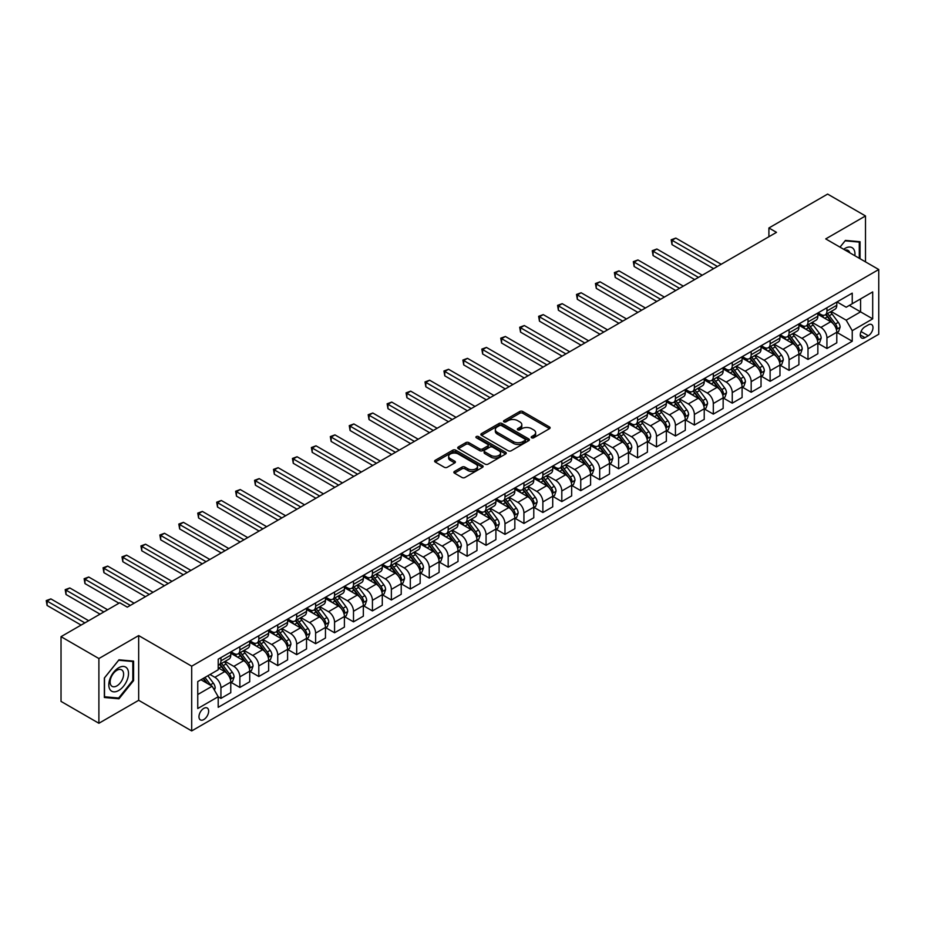 <?xml version="1.0" encoding="UTF-8"?>
<svg xmlns="http://www.w3.org/2000/svg" width="925" height="925" viewBox="0 0 925 925"><rect width="100%" height="100%" fill="white"/><g stroke="black" fill="none" stroke-linecap="round" stroke-linejoin="round"><path stroke-width="1.39" d="M531.632 437.791A1.468 0.856 0 0 0 533.713 437.791L549.508 428.668A2.104 1.214 0 0 0 550.121 427.812A2.104 1.214 0 0 0 549.508 426.957L522.741 411.498A2.104 1.214 0 0 0 519.769 411.498L503.963 420.621A1.468 0.856 0 0 0 503.535 421.222A1.468 0.856 0 0 0 503.963 421.823A1.468 0.856 0 0 0 506.044 421.823L508.091 420.644A6.729 3.885 0 0 1 517.607 420.644L519.838 421.927A6.729 3.885 0 0 1 521.816 424.679A6.729 3.885 0 0 1 519.838 427.431L517.792 428.61A1.468 0.856 0 0 0 517.364 429.212A1.468 0.856 0 0 0 517.792 429.813A1.468 0.856 0 0 0 519.885 429.813L521.92 428.633A6.729 3.885 0 0 1 531.436 428.633L533.667 429.917A6.729 3.885 0 0 1 535.644 432.669A6.729 3.885 0 0 1 533.667 435.409L531.632 436.588A1.468 0.856 0 0 0 531.193 437.19A1.468 0.856 0 0 0 531.632 437.791L531.632 436.588M203.812 719.546A6.857 3.954 120 0 0 208.287 713.51A6.857 3.954 120 0 0 207.235 708.018A6.857 3.954 120 0 0 203.812 708.353A6.857 3.954 120 0 0 199.338 714.389A6.857 3.954 120 0 0 200.378 719.893A6.857 3.954 120 0 0 203.812 719.546M454.487 471.426A2.104 1.214 0 0 0 453.863 472.282A2.104 1.214 0 0 0 454.487 473.149L461.991 477.485A2.104 1.214 0 0 0 464.963 477.485L482.515 467.345A2.104 1.214 0 0 0 483.127 466.489A2.104 1.214 0 0 0 482.515 465.633L455.748 450.174A2.104 1.214 0 0 0 452.776 450.174L435.224 460.315A2.104 1.214 0 0 0 434.611 461.17A2.104 1.214 0 0 0 435.224 462.026L444.301 467.264A2.104 1.214 0 0 0 447.272 467.264L454.776 462.928A2.104 1.214 0 0 0 455.401 462.072A2.104 1.214 0 0 0 454.776 461.205L450.278 458.615A5.631 3.249 0 0 1 448.637 456.314A5.631 3.249 0 0 1 452.105 453.319A5.631 3.249 0 0 1 458.245 454.025L475.866 464.2A5.631 3.249 0 0 1 477.508 466.489A5.631 3.249 0 0 1 474.039 469.495A5.631 3.249 0 0 1 467.911 468.79L464.963 467.09A2.104 1.214 0 0 0 461.991 467.09L454.487 471.426L454.487 473.149M138.669 635.579L98.894 658.542L61.027 636.666L61.027 701.404L98.894 723.269L138.669 700.306L191.695 730.923L191.695 666.197L138.669 635.579L138.669 700.306M865.499 261.868L865.499 215.953L825.724 238.904L878.75 269.522L191.695 666.197M865.499 215.953L827.621 194.077L768.906 227.978L768.906 236.719M61.027 636.666L119.73 602.776L127.303 607.147L776.491 232.348L768.906 227.978M508.241 450.776A2.104 1.214 0 0 0 511.213 450.776L528.765 440.647A2.104 1.214 0 0 0 529.377 439.791A2.104 1.214 0 0 0 528.765 438.936L501.998 423.477A2.104 1.214 0 0 0 499.026 423.477L481.474 433.605A2.104 1.214 0 0 0 480.861 434.461A2.104 1.214 0 0 0 481.474 435.328L508.241 450.776M476.93 438.115A1.468 0.856 0 0 1 478.422 438.323L505.617 454.013L488.088 464.13A2.104 1.214 0 0 1 485.116 464.13L458.349 448.671L458.349 446.96A2.104 1.214 0 0 0 457.736 447.816A2.104 1.214 0 0 0 458.349 448.671M458.349 446.96L465.865 442.624A2.104 1.214 0 0 1 468.836 442.624L479.693 448.891A2.104 1.214 0 0 0 482.665 448.891L487.648 446.012A2.104 1.214 0 0 0 488.261 445.156A2.104 1.214 0 0 0 487.648 444.301L476.34 437.768A1.468 0.856 0 0 1 475.913 437.167A1.468 0.856 0 0 1 476.826 436.38A1.468 0.856 0 0 1 478.422 436.565L505.64 452.279A2.104 1.214 0 0 1 506.252 453.134A2.104 1.214 0 0 1 505.64 454.002L505.64 452.279M868.298 324.895L864.968 326.814A6.637 3.839 120 0 0 860.62 332.665A6.637 3.839 120 0 0 861.638 337.995A6.637 3.839 120 0 0 864.968 337.66L868.298 335.74A6.637 3.839 120 0 0 872.633 329.878A6.637 3.839 120 0 0 871.616 324.559A6.637 3.839 120 0 0 868.298 324.895M191.695 730.923L878.75 334.249L878.75 269.522M837.009 301.932L846.178 307.227L852.237 303.724L852.237 293.144L218.208 659.19L218.208 669.781L197.753 681.586L197.753 708.527L218.208 696.722L218.208 707.301L852.237 341.244L852.237 330.664L846.178 320.166L831.112 311.471M852.237 303.724L872.691 291.918L872.691 318.859L852.237 330.664M98.894 658.542L98.894 723.269M849.358 305.389L860.574 311.852L860.574 298.914L872.691 291.918M846.178 320.166L860.574 311.852L872.691 318.859M197.753 694.536L212.149 686.223L200.933 679.748M218.208 696.803L220.936 698.387L220.936 687.795A8.568 4.949 -120 0 0 214.866 677.297L210.021 674.498M220.936 698.387L230.776 692.698L230.776 682.107A8.568 4.949 -120 0 0 224.717 671.619L218.208 667.85M231.007 682.326L239.864 687.448L239.864 676.869A8.568 4.949 -120 0 0 233.805 666.37L225.11 661.34M239.864 687.448L249.715 681.76L249.715 671.18A8.568 4.949 -120 0 0 243.657 660.681L230.776 653.247M249.947 671.4L258.803 676.51L258.803 665.931A8.568 4.949 -120 0 0 252.745 655.432L244.05 650.414M258.803 676.51L268.655 670.833L268.655 660.242A8.568 4.949 -120 0 0 262.596 649.743L249.715 642.308M268.886 660.462L277.743 665.584L277.743 654.993A8.568 4.949 -120 0 0 271.684 644.505L262.978 639.476M277.743 665.584L287.594 659.895L287.594 649.315A8.568 4.949 -120 0 0 281.535 638.817L268.655 631.382M287.814 649.535L296.682 654.646L296.682 644.066A8.568 4.949 -120 0 0 290.623 633.567L281.917 628.538M296.682 654.646L306.533 648.957L306.533 638.377A8.568 4.949 -120 0 0 300.475 627.878L287.594 620.444M306.753 638.597L315.622 643.707L315.622 633.128A8.568 4.949 -120 0 0 309.563 622.629L300.856 617.611M315.622 643.707L325.461 638.03L325.461 627.439A8.568 4.949 -120 0 0 319.403 616.952L306.533 609.517M325.692 627.659L334.561 632.781L334.561 622.201A8.568 4.949 -120 0 0 328.502 611.702L319.796 606.673M334.561 632.781L344.401 627.092L344.401 616.513A8.568 4.949 -120 0 0 338.342 606.014L325.461 598.579M344.632 616.732L353.5 621.843L353.5 611.263A8.568 4.949 -120 0 0 347.43 600.764L338.735 595.746M353.5 621.843L363.34 616.166L363.34 605.574A8.568 4.949 -120 0 0 357.281 595.076L344.401 587.641M363.571 605.794L372.428 610.916L372.428 600.325A8.568 4.949 -120 0 0 366.369 589.838L357.674 584.808M372.428 610.916L382.279 605.228L382.279 594.648A8.568 4.949 -120 0 0 376.221 584.149L363.34 576.714M382.511 594.868L391.368 599.978L391.368 589.398A8.568 4.949 -120 0 0 385.309 578.9L376.614 573.87M391.368 599.978L401.219 594.289L401.219 583.71A8.568 4.949 -120 0 0 395.16 573.211L382.279 565.776M401.45 583.929L410.307 589.04L410.307 578.46A8.568 4.949 -120 0 0 404.248 567.962L395.542 562.943M410.307 589.04L420.158 583.363L420.158 572.772A8.568 4.949 -120 0 0 414.099 562.284L401.219 554.85M420.378 572.991L429.246 578.113L429.246 567.534A8.568 4.949 -120 0 0 423.188 557.035L414.481 552.005M429.246 578.113L439.097 572.425L439.097 561.845A8.568 4.949 -120 0 0 433.039 551.346L420.158 543.912M439.317 562.065L448.186 567.175L448.186 556.596A8.568 4.949 -120 0 0 442.127 546.097L433.42 541.079M448.186 567.175L458.025 561.498L458.025 550.907A8.568 4.949 -120 0 0 451.967 540.408L439.097 532.973M458.257 551.127L467.125 556.249L467.125 545.658A8.568 4.949 -120 0 0 461.066 535.17L452.36 530.141M467.125 556.249L476.965 550.56L476.965 539.98A8.568 4.949 -120 0 0 470.906 529.482L458.025 522.047M477.196 540.2L486.053 545.311L486.053 534.731A8.568 4.949 -120 0 0 479.994 524.232L471.299 519.202M486.053 545.311L495.904 539.622L495.904 529.042A8.568 4.949 -120 0 0 489.845 518.543L476.965 511.109M496.135 529.262L504.992 534.373L504.992 523.793A8.568 4.949 -120 0 0 498.933 513.294L490.238 508.276M504.992 534.373L514.843 528.695L514.843 518.104A8.568 4.949 -120 0 0 508.785 507.617L495.904 500.182M515.075 518.324L523.932 523.446L523.932 512.855A8.568 4.949 -120 0 0 517.873 502.368L509.178 497.338M523.932 523.446L533.783 517.757L533.783 507.178A8.568 4.949 -120 0 0 527.724 496.679L514.843 489.244M534.014 507.397L542.871 512.508L542.871 501.928A8.568 4.949 -120 0 0 536.812 491.429L528.106 486.411M542.871 512.508L552.722 506.831L552.722 496.239A8.568 4.949 -120 0 0 546.663 485.741L533.783 478.306M552.942 496.459L561.81 501.581L561.81 490.99A8.568 4.949 -120 0 0 555.752 480.491L547.045 475.473M561.81 501.581L571.662 495.892L571.662 485.313A8.568 4.949 -120 0 0 565.591 474.814L552.722 467.379M571.881 485.521L580.75 490.643L580.75 480.063A8.568 4.949 -120 0 0 574.691 469.565L565.984 464.535M580.75 490.643L590.589 484.954L590.589 474.375A8.568 4.949 -120 0 0 584.531 463.876L571.662 456.441M590.821 474.594L599.689 479.705L599.689 469.125A8.568 4.949 -120 0 0 593.619 458.627L584.924 453.608M599.689 479.705L609.529 474.028L609.529 463.437A8.568 4.949 -120 0 0 603.47 452.949L590.589 445.515M609.76 463.656L618.617 468.778L618.617 458.187A8.568 4.949 -120 0 0 612.558 447.7L603.863 442.67M618.617 468.778L628.468 463.09L628.468 452.51A8.568 4.949 -120 0 0 622.409 442.011L609.529 434.577M628.699 452.73L637.556 457.84L637.556 447.261A8.568 4.949 -120 0 0 631.497 436.762L622.803 431.744M637.556 457.84L647.407 452.152L647.407 441.572A8.568 4.949 -120 0 0 641.349 431.073L628.468 423.638M647.639 441.792L656.496 446.914L656.496 436.322A8.568 4.949 -120 0 0 650.437 425.824L641.742 420.806M656.496 446.914L666.347 441.225L666.347 430.645A8.568 4.949 -120 0 0 660.288 420.147L647.407 412.712M666.567 430.853L675.435 435.976L675.435 425.396A8.568 4.949 -120 0 0 669.376 414.897L660.67 409.868M675.435 435.976L685.286 430.287L685.286 419.707A8.568 4.949 -120 0 0 679.228 409.208L666.347 401.774M685.506 419.927L694.374 425.038L694.374 414.458A8.568 4.949 -120 0 0 688.316 403.959L679.609 398.941M694.374 425.038L704.226 419.36L704.226 408.769A8.568 4.949 -120 0 0 698.155 398.282L685.286 390.847M704.445 408.989L713.314 414.111L713.314 403.52A8.568 4.949 -120 0 0 707.255 393.033L698.548 388.003M713.314 414.111L723.153 408.422L723.153 397.842A8.568 4.949 -120 0 0 717.095 387.344L704.226 379.909M723.385 398.062L732.253 403.173L732.253 392.593A8.568 4.949 -120 0 0 726.183 382.094L717.488 377.076M732.253 403.173L742.093 397.484L742.093 386.904A8.568 4.949 -120 0 0 736.034 376.406L723.153 368.971M742.324 387.124L751.181 392.246L751.181 381.655A8.568 4.949 -120 0 0 745.122 371.156L736.427 366.138M751.181 392.246L761.032 386.558L761.032 375.966A8.568 4.949 -120 0 0 754.973 365.479L742.093 358.044M761.263 376.186L770.12 381.308L770.12 370.728A8.568 4.949 -120 0 0 764.062 360.23L755.367 355.2M770.12 381.308L779.972 375.619L779.972 365.04A8.568 4.949 -120 0 0 773.913 354.541L761.032 347.106M780.203 365.259L789.06 370.37L789.06 359.79A8.568 4.949 -120 0 0 783.001 349.292L774.294 344.273M789.06 370.37L798.911 364.693L798.911 354.102A8.568 4.949 -120 0 0 792.852 343.603L779.972 336.168M799.131 354.321L807.999 359.443L807.999 348.852A8.568 4.949 -120 0 0 801.94 338.365L793.234 333.335M807.999 359.443L817.85 353.755L817.85 343.175A8.568 4.949 -120 0 0 811.792 332.676L798.911 325.242M818.07 343.395L826.938 348.505L826.938 337.926A8.568 4.949 -120 0 0 820.88 327.427L812.173 322.409M826.938 348.505L836.79 342.817L836.79 332.237A8.568 4.949 -120 0 0 830.719 321.738L817.85 314.303M818.07 312.858L820.88 314.477A8.568 4.949 -120 0 0 825.158 314.905A8.568 4.949 -120 0 0 826.938 310.985L826.938 307.748M799.131 323.796L801.94 325.415A8.568 4.949 -120 0 0 806.218 325.843A8.568 4.949 -120 0 0 807.999 321.912L807.999 318.674M780.203 334.734L783.001 336.353A8.568 4.949 -120 0 0 787.291 336.769A8.568 4.949 -120 0 0 789.06 332.85L789.06 329.612M761.263 345.661L764.062 347.28A8.568 4.949 -120 0 0 768.351 347.708A8.568 4.949 -120 0 0 770.12 343.788L770.12 340.55M742.324 356.599L745.122 358.218A8.568 4.949 -120 0 0 749.412 358.646A8.568 4.949 -120 0 0 751.181 354.714L751.181 351.477M723.385 367.526L726.183 369.144A8.568 4.949 -120 0 0 730.472 369.572A8.568 4.949 -120 0 0 732.253 365.653L732.253 362.415M704.445 378.464L707.255 380.083A8.568 4.949 -120 0 0 711.533 380.51A8.568 4.949 -120 0 0 713.314 376.579L713.314 373.353M685.506 389.402L688.316 391.021A8.568 4.949 -120 0 0 692.594 391.437A8.568 4.949 -120 0 0 694.374 387.517L694.374 384.28M666.567 400.328L669.376 401.947A8.568 4.949 -120 0 0 673.666 402.375A8.568 4.949 -120 0 0 675.435 398.455L675.435 395.218M647.639 411.267L650.437 412.885A8.568 4.949 -120 0 0 654.727 413.313A8.568 4.949 -120 0 0 656.496 409.382L656.496 406.144M628.699 422.193L631.497 423.812A8.568 4.949 -120 0 0 635.787 424.24A8.568 4.949 -120 0 0 637.556 420.32L637.556 417.083M609.76 433.131L612.558 434.75A8.568 4.949 -120 0 0 616.848 435.178A8.568 4.949 -120 0 0 618.617 431.247L618.617 428.021M590.821 444.069L593.619 445.688A8.568 4.949 -120 0 0 597.908 446.104A8.568 4.949 -120 0 0 599.689 442.185L599.689 438.947M571.881 454.996L574.691 456.615A8.568 4.949 -120 0 0 578.969 457.042A8.568 4.949 -120 0 0 580.75 453.123L580.75 449.885M552.942 465.934L555.752 467.553A8.568 4.949 -120 0 0 560.03 467.981A8.568 4.949 -120 0 0 561.81 464.049L561.81 460.812M534.014 476.872L536.812 478.479A8.568 4.949 -120 0 0 541.102 478.907A8.568 4.949 -120 0 0 542.871 474.988L542.871 471.75M515.075 487.799L517.873 489.417A8.568 4.949 -120 0 0 522.163 489.845A8.568 4.949 -120 0 0 523.932 485.914L523.932 482.688M496.135 498.737L498.933 500.356A8.568 4.949 -120 0 0 503.223 500.772A8.568 4.949 -120 0 0 504.992 496.852L504.992 493.615M477.196 509.663L479.994 511.282A8.568 4.949 -120 0 0 484.284 511.71A8.568 4.949 -120 0 0 486.053 507.79L486.053 504.553M458.257 520.602L461.066 522.22A8.568 4.949 -120 0 0 465.344 522.648A8.568 4.949 -120 0 0 467.125 518.717L467.125 515.479M439.317 531.54L442.127 533.147A8.568 4.949 -120 0 0 446.405 533.575A8.568 4.949 -120 0 0 448.186 529.655L448.186 526.418M420.378 542.466L423.188 544.085A8.568 4.949 -120 0 0 427.466 544.513A8.568 4.949 -120 0 0 429.246 540.582L429.246 537.356M401.45 553.404L404.248 555.023A8.568 4.949 -120 0 0 408.538 555.439A8.568 4.949 -120 0 0 410.307 551.52L410.307 548.282M382.511 564.331L385.309 565.95A8.568 4.949 -120 0 0 389.598 566.377A8.568 4.949 -120 0 0 391.368 562.458L391.368 559.22M363.571 575.269L366.369 576.888A8.568 4.949 -120 0 0 370.659 577.316A8.568 4.949 -120 0 0 372.428 573.384L372.428 570.147M344.632 586.207L347.43 587.826A8.568 4.949 -120 0 0 351.72 588.242A8.568 4.949 -120 0 0 353.5 584.322L353.5 581.085M325.692 597.134L328.502 598.753A8.568 4.949 -120 0 0 332.78 599.18A8.568 4.949 -120 0 0 334.561 595.261L334.561 592.023M306.753 608.072L309.563 609.691A8.568 4.949 -120 0 0 313.841 610.107A8.568 4.949 -120 0 0 315.622 606.187L315.622 602.95M287.814 618.998L290.623 620.617A8.568 4.949 -120 0 0 294.902 621.045A8.568 4.949 -120 0 0 296.682 617.125L296.682 613.888M268.886 629.937L271.684 631.555A8.568 4.949 -120 0 0 275.974 631.983A8.568 4.949 -120 0 0 277.743 628.052L277.743 624.814M249.947 640.875L252.745 642.493A8.568 4.949 -120 0 0 257.034 642.91A8.568 4.949 -120 0 0 258.803 638.99L258.803 635.753M231.007 651.801L233.805 653.42A8.568 4.949 -120 0 0 238.095 653.848A8.568 4.949 -120 0 0 239.864 649.928L239.864 646.691M837.009 332.457L852.237 341.244M825.158 314.905L835.009 309.216A8.568 4.949 -120 0 0 836.79 305.296L836.79 302.059M806.218 325.843L816.07 320.154A8.568 4.949 -120 0 0 817.85 316.234L817.85 312.997M787.291 336.769L797.13 331.092A8.568 4.949 -120 0 0 798.911 327.161L798.911 323.923M768.351 347.708L778.191 342.019A8.568 4.949 -120 0 0 779.972 338.099L779.972 334.862M749.412 358.646L759.263 352.957A8.568 4.949 -120 0 0 761.032 349.026L761.032 345.8M730.472 369.572L740.324 363.883A8.568 4.949 -120 0 0 742.093 359.964L742.093 356.726M711.533 380.51L721.384 374.822A8.568 4.949 -120 0 0 723.153 370.902L723.153 367.664M692.594 391.437L702.445 385.76A8.568 4.949 -120 0 0 704.226 381.828L704.226 378.591M673.666 402.375L683.506 396.686A8.568 4.949 -120 0 0 685.286 392.767L685.286 389.529M654.727 413.313L664.566 407.624A8.568 4.949 -120 0 0 666.347 403.705L666.347 400.467M635.787 424.24L645.627 418.551A8.568 4.949 -120 0 0 647.407 414.631L647.407 411.394M616.848 435.178L626.699 429.489A8.568 4.949 -120 0 0 628.468 425.569L628.468 422.332M597.908 446.104L607.76 440.427A8.568 4.949 -120 0 0 609.529 436.496L609.529 433.258M578.969 457.042L588.82 451.354A8.568 4.949 -120 0 0 590.589 447.434L590.589 444.197M560.03 467.981L569.881 462.292A8.568 4.949 -120 0 0 571.662 458.372L571.662 455.135M541.102 478.907L550.942 473.218A8.568 4.949 -120 0 0 552.722 469.299L552.722 466.061M522.163 489.845L532.002 484.157A8.568 4.949 -120 0 0 533.783 480.237L533.783 476.999M503.223 500.772L513.074 495.095A8.568 4.949 -120 0 0 514.843 491.163L514.843 487.926M484.284 511.71L494.135 506.021A8.568 4.949 -120 0 0 495.904 502.102L495.904 498.864M465.344 522.648L475.196 516.959A8.568 4.949 -120 0 0 476.965 513.04L476.965 509.802M446.405 533.575L456.256 527.886A8.568 4.949 -120 0 0 458.025 523.966L458.025 520.729M427.466 544.513L437.317 538.824A8.568 4.949 -120 0 0 439.097 534.904L439.097 531.667M408.538 555.439L418.377 549.762A8.568 4.949 -120 0 0 420.158 545.831L420.158 542.593M389.598 566.377L399.438 560.689A8.568 4.949 -120 0 0 401.219 556.769L401.219 553.532M370.659 577.316L380.51 571.627A8.568 4.949 -120 0 0 382.279 567.707L382.279 564.47M351.72 588.242L361.571 582.565A8.568 4.949 -120 0 0 363.34 578.634L363.34 575.396M332.78 599.18L342.632 593.492A8.568 4.949 -120 0 0 344.401 589.572L344.401 586.334M313.841 610.107L323.692 604.43A8.568 4.949 -120 0 0 325.461 600.498L325.461 597.272M294.902 621.045L304.753 615.356A8.568 4.949 -120 0 0 306.533 611.437L306.533 608.199M275.974 631.983L285.813 626.294A8.568 4.949 -120 0 0 287.594 622.375L287.594 619.137M257.034 642.91L266.874 637.232A8.568 4.949 -120 0 0 268.655 633.301L268.655 630.064M238.095 653.848L247.946 648.159A8.568 4.949 -120 0 0 249.715 644.239L249.715 641.002M218.208 665.121A8.568 4.949 -120 0 0 219.156 664.774L229.007 659.097A8.568 4.949 -120 0 0 230.776 655.166L230.776 651.94M219.156 664.774A8.568 4.949 -120 0 0 220.936 660.855L220.936 657.617M212.149 686.223L218.208 696.722M860.042 258.722L860.042 241.714L845.415 240.407L840.004 247.148L845.115 240.835L859.279 242.107L859.279 258.283M104.352 697.496L118.967 698.803L133.593 680.615L133.593 661.121L118.967 659.814L104.352 678.002L104.352 697.496M132.83 680.176L133.593 680.615M117.429 697.913L118.967 698.803M532.21 437.999L533.667 437.155A6.729 3.885 0 0 0 535.644 434.415L535.644 432.669M521.816 424.679L521.816 426.425A6.729 3.885 0 0 1 519.838 429.177L518.382 430.021M549.508 426.957L549.508 428.668L522.741 413.244A2.104 1.214 0 0 0 519.769 413.244L504.553 422.031M528.765 438.936L528.765 440.647L501.998 425.222A2.104 1.214 0 0 0 499.026 425.222L481.509 435.34M525.042 440.392A1.468 0.856 0 0 0 525.481 439.791A1.468 0.856 0 0 0 525.042 439.19L501.547 425.627A1.468 0.856 0 0 0 499.465 425.627L497.315 426.864A6.729 3.885 0 0 0 495.337 429.616A6.729 3.885 0 0 0 497.315 432.368L513.375 441.63A6.729 3.885 0 0 0 522.891 441.63L525.042 440.392L525.042 442.138A1.468 0.856 0 0 0 525.481 441.537L525.481 439.791M495.337 429.616L495.337 431.362A6.729 3.885 0 0 0 497.315 434.114L497.315 432.368M525.042 442.138L522.891 443.387A6.729 3.885 0 0 1 513.375 443.387L497.315 434.114M458.384 448.694L465.865 444.37L465.865 442.624M488.261 445.156L488.261 446.902A2.104 1.214 0 0 1 487.648 447.758L482.665 450.637A2.104 1.214 0 0 1 479.693 450.637L468.836 444.37A2.104 1.214 0 0 0 465.865 444.37M490.955 455.389A5.631 3.249 0 0 0 497.083 456.094A5.631 3.249 0 0 0 500.564 453.1A5.631 3.249 0 0 0 498.91 450.799L492.701 447.214A2.104 1.214 0 0 0 489.73 447.214L484.746 450.093A2.104 1.214 0 0 0 484.133 450.949A2.104 1.214 0 0 0 484.746 451.805L490.955 455.389L490.955 457.147A5.631 3.249 0 0 0 497.083 457.852A5.631 3.249 0 0 0 500.564 454.846L500.564 453.1M484.133 450.949L484.133 452.695A2.104 1.214 0 0 0 484.746 453.562L484.746 451.805M490.955 457.147L484.746 453.562M477.508 466.489L477.508 468.235A5.631 3.249 0 0 1 474.039 471.241A5.631 3.249 0 0 1 467.911 470.536L464.963 468.836A2.104 1.214 0 0 0 461.991 468.836L454.51 473.161M448.637 456.314L448.637 458.072A5.631 3.249 0 0 0 450.278 460.361L450.278 458.615M454.753 462.939L450.278 460.361M482.515 465.633L482.515 467.345L455.748 451.932A2.104 1.214 0 0 0 452.776 451.932L435.259 462.038M836.79 332.584L838.605 331.543L840.12 327.161A5.677 3.284 -120 0 0 838.304 322.328L832.118 314.061A16.396 9.458 -120 0 0 830.326 311.922M824.175 317.957A16.396 9.458 -120 0 0 820.81 314.442M836.269 329.115L837.056 327.404A5.677 3.284 -120 0 0 835.425 323.993L829.239 315.726A16.396 9.458 -120 0 0 827.447 313.587M825.921 314.465A13.609 7.851 60 0 1 828.153 317.009L833.39 324.004M721.188 264.272L675.817 238.083L672.024 240.269L672.024 244.639L713.614 268.643M825.632 314.639A16.396 9.458 60 0 1 827.413 316.778L831.529 322.27M672.024 244.639L671.192 239.783L717.395 266.458M671.192 239.783L675.817 238.083M817.85 343.522L819.666 342.47L821.18 338.099A5.677 3.284 -120 0 0 819.365 333.266L813.179 324.999A16.396 9.458 -120 0 0 811.387 322.86M805.236 328.895A16.396 9.458 -120 0 0 801.871 325.38M817.33 340.042L818.116 338.342A5.677 3.284 -120 0 0 816.486 334.919L810.3 326.664A16.396 9.458 -120 0 0 808.508 324.525M806.982 325.403A13.609 7.851 60 0 1 809.213 327.936L814.451 334.931M702.248 275.211L656.877 249.01L653.085 251.195L653.085 255.566L694.675 279.581M806.692 325.565A16.396 9.458 60 0 1 808.485 327.716L812.601 333.208M653.085 255.566L652.252 250.721L698.468 277.396M652.252 250.721L656.877 249.01M798.911 354.46L800.726 353.408L802.241 349.026A5.677 3.284 -120 0 0 800.426 344.192L794.24 335.937A16.396 9.458 -120 0 0 792.447 333.786M786.296 339.822A16.396 9.458 -120 0 0 782.943 336.307M798.391 350.98L799.177 349.268A5.677 3.284 -120 0 0 797.547 345.858L791.361 337.59A16.396 9.458 -120 0 0 789.568 335.451M788.042 336.33A13.609 7.851 60 0 1 790.285 338.874L795.523 345.869M683.309 286.137L637.938 259.948L634.145 262.133L634.145 266.504L675.736 290.519M787.753 336.503A16.396 9.458 60 0 1 789.545 338.642L793.662 344.135M634.145 266.504L633.313 261.648L679.528 288.322M633.313 261.648L637.938 259.948M779.972 365.387L781.787 364.334L783.302 359.964A5.677 3.284 -120 0 0 781.486 355.131L775.3 346.863A16.396 9.458 -120 0 0 773.508 344.724M767.357 350.76A16.396 9.458 -120 0 0 764.004 347.245M779.451 361.906L780.237 360.207A5.677 3.284 -120 0 0 778.619 356.796L772.421 348.528A16.396 9.458 -120 0 0 770.629 346.389M769.114 347.268A13.609 7.851 60 0 1 771.346 349.812L776.584 356.796M664.37 297.075L618.998 270.875L615.218 273.06L615.218 277.442L656.796 301.446M768.814 347.442A16.396 9.458 60 0 1 770.606 349.581L774.722 355.073M615.218 277.442L614.385 272.586L660.589 299.261M614.385 272.586L618.998 270.875M761.032 376.325L762.847 375.272L764.362 370.902A5.677 3.284 -120 0 0 762.558 366.069L756.361 357.802A16.396 9.458 -120 0 0 754.58 355.663M748.418 361.687A16.396 9.458 -120 0 0 745.064 358.183M760.512 372.844L761.298 371.145A5.677 3.284 -120 0 0 759.679 367.722L753.482 359.467A16.396 9.458 -120 0 0 751.701 357.316M750.175 358.206A13.609 7.851 60 0 1 752.407 360.738L757.644 367.734M645.442 308.013L600.059 281.813L596.278 283.998L596.278 288.369L637.857 312.384M749.874 358.368A16.396 9.458 60 0 1 751.667 360.507L755.783 366.011M596.278 288.369L595.446 283.512L641.649 310.199M595.446 283.512L600.059 281.813M854.862 255.728A13.921 8.036 120 0 0 853.648 249.114A13.921 8.036 120 0 0 843.704 249.287M849.809 252.814A9.539 5.504 120 0 0 849.162 251.427A9.539 5.504 120 0 0 848.086 250.432A9.539 5.504 120 0 0 845.173 250.132M858.342 241.564L859.279 242.107M118.666 667.769A13.921 8.036 120 0 0 108.815 684.824A13.921 8.036 120 0 0 118.666 690.513A13.921 8.036 120 0 0 128.517 673.458A13.921 8.036 120 0 0 118.666 667.769M116.874 670.313A9.539 5.504 120 0 0 110.642 678.719A9.539 5.504 120 0 0 112.11 686.362A9.539 5.504 120 0 0 116.874 685.888A9.539 5.504 120 0 0 123.106 677.482A9.539 5.504 120 0 0 121.638 669.85A9.539 5.504 120 0 0 116.874 670.313M132.83 680.407L118.666 698.028L104.502 696.756L104.502 677.875L118.666 660.253L132.83 661.514L132.83 680.407M131.893 660.97L132.83 661.514M742.093 387.251L743.908 386.211L745.423 381.828A5.677 3.284 -120 0 0 743.619 376.995L737.422 368.728A16.396 9.458 -120 0 0 735.641 366.589M729.478 372.625A16.396 9.458 -120 0 0 726.125 369.11M741.584 383.783L742.359 382.071A5.677 3.284 -120 0 0 740.74 378.66L734.543 370.393A16.396 9.458 -120 0 0 732.762 368.254M731.236 369.133A13.609 7.851 60 0 1 733.467 371.677L738.705 378.672M626.503 318.94L581.131 292.751L577.339 294.936L577.339 299.307L618.929 323.311M730.947 369.306A16.396 9.458 60 0 1 732.727 371.445L736.843 376.938M577.339 299.307L576.506 294.451L622.71 321.125M576.506 294.451L581.131 292.751M723.153 398.189L724.98 397.137L726.495 392.767A5.677 3.284 -120 0 0 724.68 387.933L718.494 379.666A16.396 9.458 -120 0 0 716.702 377.527M710.539 383.563A16.396 9.458 -120 0 0 707.186 380.048M722.645 394.709L723.431 393.009A5.677 3.284 -120 0 0 721.801 389.598L715.615 381.331A16.396 9.458 -120 0 0 713.822 379.192M712.296 380.071A13.609 7.851 60 0 1 714.528 382.603L719.766 389.598M607.563 329.878L562.192 303.678L558.399 305.863L558.399 310.245L599.99 334.249M712.007 380.233A16.396 9.458 60 0 1 713.788 382.383L717.904 387.876M558.399 310.245L557.567 305.389L603.771 332.063M557.567 305.389L562.192 303.678M704.226 409.127L706.041 408.075L707.556 403.705A5.677 3.284 -120 0 0 705.74 398.86L699.554 390.604A16.396 9.458 -120 0 0 697.762 388.454M691.611 394.489A16.396 9.458 -120 0 0 688.246 390.974M703.705 405.647L704.492 403.936A5.677 3.284 -120 0 0 702.861 400.525L696.675 392.258A16.396 9.458 -120 0 0 694.883 390.119M693.357 390.998A13.609 7.851 60 0 1 695.588 393.541L700.826 400.537M588.624 340.805L543.252 314.616L539.46 316.801L539.46 321.172L581.05 345.187M693.068 391.171A16.396 9.458 60 0 1 694.848 393.31L698.965 398.802M539.46 321.172L538.627 316.315L584.831 343.002M538.627 316.315L543.252 314.616M685.286 420.054L687.102 419.002L688.616 414.631A5.677 3.284 -120 0 0 686.801 409.798L680.615 401.531A16.396 9.458 -120 0 0 678.823 399.392M672.672 405.428A16.396 9.458 -120 0 0 669.307 401.913M684.766 416.574L685.552 414.874A5.677 3.284 -120 0 0 683.922 411.463L677.736 403.196A16.396 9.458 -120 0 0 675.944 401.057M674.418 401.936A13.609 7.851 60 0 1 676.649 404.479L681.887 411.463M569.684 351.743L524.313 325.542L520.521 327.728L520.521 332.11L562.111 356.113M674.128 402.109A16.396 9.458 60 0 1 675.921 404.248L680.037 409.74M520.521 332.11L519.688 327.253L565.903 353.928M519.688 327.253L524.313 325.542M666.347 430.992L668.162 429.94L669.677 425.569A5.677 3.284 -120 0 0 667.862 420.736L661.676 412.469A16.396 9.458 -120 0 0 659.883 410.33M653.732 416.354A16.396 9.458 -120 0 0 650.379 412.851M665.827 427.512L666.613 425.812A5.677 3.284 -120 0 0 664.982 422.39L658.797 414.134A16.396 9.458 -120 0 0 657.004 411.983M655.478 412.874A13.609 7.851 60 0 1 657.721 415.406L662.959 422.401M550.745 362.681L505.374 336.48L501.593 338.666L501.593 343.036L543.172 367.052M655.189 413.036A16.396 9.458 60 0 1 656.981 415.175L661.097 420.678M501.593 343.036L500.749 338.18L546.964 364.866M500.749 338.18L505.374 336.48M647.407 441.919L649.223 440.878L650.737 436.496A5.677 3.284 -120 0 0 648.922 431.663L642.736 423.407A16.396 9.458 -120 0 0 640.944 421.257M634.793 427.292A16.396 9.458 -120 0 0 631.44 423.777M646.887 438.45L647.673 436.739A5.677 3.284 -120 0 0 646.055 433.328L639.857 425.061A16.396 9.458 -120 0 0 638.065 422.922M636.55 423.8A13.609 7.851 60 0 1 638.782 426.344L644.02 433.339M531.806 373.608L486.434 347.418L482.653 349.604L482.653 353.974L524.232 377.978M636.25 423.974A16.396 9.458 60 0 1 638.042 426.113L642.158 431.605M482.653 353.974L481.821 349.118L528.025 375.793M481.821 349.118L486.434 347.418M628.468 452.857L630.283 451.805L631.798 447.434A5.677 3.284 -120 0 0 629.994 442.601L623.797 434.334A16.396 9.458 -120 0 0 622.016 432.195M615.853 438.23A16.396 9.458 -120 0 0 612.5 434.715M627.948 449.377L628.734 447.677A5.677 3.284 -120 0 0 627.115 444.266L620.918 435.999A16.396 9.458 -120 0 0 619.137 433.86M617.611 434.738A13.609 7.851 60 0 1 619.843 437.271L625.08 444.266M512.878 384.546L467.495 358.345L463.714 360.53L463.714 364.913L505.293 388.916M617.31 434.9A16.396 9.458 60 0 1 619.103 437.051L623.219 442.543M463.714 364.913L462.882 360.056L509.085 386.731M462.882 360.056L467.495 358.345M609.529 463.795L611.356 462.743L612.859 458.372A5.677 3.284 -120 0 0 611.055 453.528L604.857 445.272A16.396 9.458 -120 0 0 603.077 443.121M596.914 449.157A16.396 9.458 -120 0 0 593.561 445.653M609.02 460.315L609.795 458.603A5.677 3.284 -120 0 0 608.176 455.192L601.978 446.925A16.396 9.458 -120 0 0 600.198 444.786M598.672 445.665A13.609 7.851 60 0 1 600.903 448.209L606.141 455.204M493.938 395.472L448.567 369.283L444.775 371.468L444.775 375.839L486.365 399.854M598.382 445.838A16.396 9.458 60 0 1 600.163 447.978L604.279 453.47M444.775 375.839L443.942 370.983L490.146 397.669M443.942 370.983L448.567 369.283M590.589 474.722L592.416 473.669L593.931 469.299A5.677 3.284 -120 0 0 592.116 464.466L585.93 456.198A16.396 9.458 -120 0 0 584.137 454.059M577.975 460.095A16.396 9.458 -120 0 0 574.622 456.58M590.081 471.241L590.867 469.542A5.677 3.284 -120 0 0 589.237 466.131L583.051 457.863A16.396 9.458 -120 0 0 581.258 455.724M579.732 456.603A13.609 7.851 60 0 1 581.964 459.147L587.202 466.131M474.999 406.41L429.628 380.21L425.835 382.407L425.835 386.777L467.426 410.781M579.443 456.777A16.396 9.458 60 0 1 581.224 458.916L585.34 464.408M425.835 386.777L425.003 381.921L471.207 408.596M425.003 381.921L429.628 380.21M571.662 485.66L573.477 484.608L574.992 480.237A5.677 3.284 -120 0 0 573.176 475.404L566.99 467.137A16.396 9.458 -120 0 0 565.198 464.998M559.047 471.022A16.396 9.458 -120 0 0 555.682 467.518M571.141 482.179L571.928 480.48A5.677 3.284 -120 0 0 570.297 477.057L564.111 468.802A16.396 9.458 -120 0 0 562.319 466.651M560.793 467.541A13.609 7.851 60 0 1 563.024 470.073L568.262 477.069M456.06 417.348L410.688 391.148L406.896 393.333L406.896 397.704L448.486 421.719M560.504 467.703A16.396 9.458 60 0 1 562.296 469.842L566.401 475.346M406.896 397.704L406.063 392.859L452.279 419.534M406.063 392.859L410.688 391.148M552.722 496.586L554.538 495.546L556.052 491.163A5.677 3.284 -120 0 0 554.237 486.33L548.051 478.075A16.396 9.458 -120 0 0 546.259 475.924M540.107 481.96A16.396 9.458 -120 0 0 536.754 478.445M552.202 493.118L552.988 491.406A5.677 3.284 -120 0 0 551.358 487.995L545.172 479.728A16.396 9.458 -120 0 0 543.38 477.589M541.853 478.468A13.609 7.851 60 0 1 544.085 481.012L549.334 488.007M437.12 428.275L391.749 402.086L387.957 404.271L387.957 408.642L429.547 432.646M541.564 478.641A16.396 9.458 60 0 1 543.357 480.78L547.473 486.272M387.957 408.642L387.124 403.786L433.339 430.46M387.124 403.786L391.749 402.086M533.783 507.524L535.598 506.472L537.113 502.102A5.677 3.284 -120 0 0 535.298 497.268L529.112 489.001A16.396 9.458 -120 0 0 527.319 486.862M521.168 492.898A16.396 9.458 -120 0 0 517.815 489.383M533.262 504.044L534.049 502.344A5.677 3.284 -120 0 0 532.418 498.933L526.232 490.666A16.396 9.458 -120 0 0 524.44 488.527M522.914 489.406A13.609 7.851 60 0 1 525.157 491.938L530.395 498.933M418.181 439.213L372.81 413.012L369.029 415.198L369.029 419.58L410.608 443.584M522.625 489.568A16.396 9.458 60 0 1 524.417 491.718L528.533 497.211M369.029 419.58L368.185 414.724L414.4 441.398M368.185 414.724L372.81 413.012M514.843 518.462L516.659 517.41L518.173 513.04A5.677 3.284 -120 0 0 516.37 508.195L510.172 499.939A16.396 9.458 -120 0 0 508.38 497.8M502.229 503.824A16.396 9.458 -120 0 0 498.876 500.321M514.323 514.982L515.109 513.283A5.677 3.284 -120 0 0 513.491 509.86L507.293 501.593A16.396 9.458 -120 0 0 505.512 499.454M503.986 500.333A13.609 7.851 60 0 1 506.218 502.876L511.456 509.872M399.253 450.14L353.87 423.951L350.089 426.136L350.089 430.507L391.668 454.522M503.686 500.506A16.396 9.458 60 0 1 505.478 502.645L509.594 508.137M350.089 430.507L349.257 425.65L395.461 452.337M349.257 425.65L353.87 423.951M495.904 529.389L497.719 528.337L499.234 523.966A5.677 3.284 -120 0 0 497.43 519.133L491.233 510.866A16.396 9.458 -120 0 0 489.452 508.727M483.289 514.762A16.396 9.458 -120 0 0 479.936 511.248M495.384 525.909L496.17 524.209A5.677 3.284 -120 0 0 494.551 520.798L488.354 512.531A16.396 9.458 -120 0 0 486.573 510.392M485.047 511.271A13.609 7.851 60 0 1 487.278 513.814L492.516 520.798M380.314 461.078L334.931 434.877L331.15 437.074L331.15 441.445L372.74 465.448M484.746 511.444A16.396 9.458 60 0 1 486.538 513.583L490.655 519.075M331.15 441.445L330.317 436.588L376.521 463.263M330.317 436.588L334.931 434.877M476.965 540.327L478.792 539.275L480.306 534.904A5.677 3.284 -120 0 0 478.491 530.071L472.293 521.804A16.396 9.458 -120 0 0 470.513 519.665M464.35 525.689A16.396 9.458 -120 0 0 460.997 522.186M476.456 536.847L477.231 535.147A5.677 3.284 -120 0 0 475.612 531.725L469.414 523.469A16.396 9.458 -120 0 0 467.634 521.318M466.108 522.209A13.609 7.851 60 0 1 468.339 524.741L473.577 531.736M361.374 472.016L316.003 445.815L312.211 448.001L312.211 452.371L353.801 476.387M465.818 522.371A16.396 9.458 60 0 1 467.599 524.51L471.715 530.013M312.211 452.371L311.378 447.527L357.582 474.201M311.378 447.527L316.003 445.815M458.025 551.254L459.852 550.213L461.367 545.831A5.677 3.284 -120 0 0 459.552 540.998L453.366 532.742A16.396 9.458 -120 0 0 451.573 530.592M445.411 536.627A16.396 9.458 -120 0 0 442.058 533.112M457.517 547.785L458.303 546.074A5.677 3.284 -120 0 0 456.672 542.663L450.487 534.396A16.396 9.458 -120 0 0 448.694 532.257M447.168 533.135A13.609 7.851 60 0 1 449.4 535.679L454.637 542.674M342.435 482.942L297.064 456.753L293.271 458.939L293.271 463.309L334.862 487.325M446.879 533.309A16.396 9.458 60 0 1 448.66 535.448L452.776 540.94M293.271 463.309L292.439 458.453L338.642 485.128M292.439 458.453L297.064 456.753M439.097 562.192L440.913 561.14L442.428 556.769A5.677 3.284 -120 0 0 440.612 551.936L434.426 543.669A16.396 9.458 -120 0 0 432.634 541.53M426.483 547.565A16.396 9.458 -120 0 0 423.118 544.05M438.577 558.712L439.363 557.012A5.677 3.284 -120 0 0 437.733 553.601L431.547 545.334A16.396 9.458 -120 0 0 429.755 543.195M428.229 544.073A13.609 7.851 60 0 1 430.46 546.606L435.698 553.601M323.496 493.881L278.124 467.68L274.332 469.865L274.332 474.248L315.922 498.251M427.94 544.235A16.396 9.458 60 0 1 429.732 546.386L433.837 551.878M274.332 474.248L273.499 469.391L319.715 496.066M273.499 469.391L278.124 467.68M420.158 573.13L421.973 572.078L423.488 567.707A5.677 3.284 -120 0 0 421.673 562.863L415.487 554.607A16.396 9.458 -120 0 0 413.695 552.468M407.543 558.492A16.396 9.458 -120 0 0 404.19 554.988M419.638 569.65L420.424 567.95A5.677 3.284 -120 0 0 418.794 564.528L412.608 556.272A16.396 9.458 -120 0 0 410.816 554.121M409.289 555A13.609 7.851 60 0 1 411.521 557.544L416.77 564.539M304.556 504.807L259.185 478.618L255.392 480.803L255.392 485.174L296.983 509.189M409 555.173A16.396 9.458 60 0 1 410.792 557.312L414.909 562.805M255.392 485.174L254.56 480.318L300.775 507.004M254.56 480.318L259.185 478.618M401.219 584.057L403.034 583.004L404.549 578.634A5.677 3.284 -120 0 0 402.733 573.801L396.547 565.533A16.396 9.458 -120 0 0 394.755 563.394M388.604 569.43A16.396 9.458 -120 0 0 385.251 565.915M400.698 580.576L401.485 578.877A5.677 3.284 -120 0 0 399.854 575.466L393.668 567.198A16.396 9.458 -120 0 0 391.876 565.059M390.35 565.938A13.609 7.851 60 0 1 392.593 568.482L397.831 575.466M285.617 515.745L240.246 489.545L236.465 491.742L236.465 496.112L278.043 520.116M390.061 566.112A16.396 9.458 60 0 1 391.853 568.251L395.969 573.743M236.465 496.112L235.632 491.256L281.836 517.931M235.632 491.256L240.246 489.545M382.279 594.995L384.095 593.942L385.609 589.572A5.677 3.284 -120 0 0 383.806 584.739L377.608 576.472A16.396 9.458 -120 0 0 375.828 574.332M369.665 580.368A16.396 9.458 -120 0 0 366.312 576.853M381.759 591.514L382.545 589.815A5.677 3.284 -120 0 0 380.927 586.392L374.729 578.137A16.396 9.458 -120 0 0 372.948 575.986M371.422 576.876A13.609 7.851 60 0 1 373.654 579.408L378.892 586.404M266.689 526.683L221.306 500.483L217.525 502.668L217.525 507.039L259.104 531.054M371.122 577.038A16.396 9.458 60 0 1 372.914 579.189L377.03 584.681M217.525 507.039L216.693 502.194L262.897 528.869M216.693 502.194L221.306 500.483M363.34 605.921L365.155 604.881L366.67 600.498A5.677 3.284 -120 0 0 364.866 595.665L358.669 587.41A16.396 9.458 -120 0 0 356.888 585.259M350.725 591.295A16.396 9.458 -120 0 0 347.372 587.78M362.82 602.452L363.606 600.741A5.677 3.284 -120 0 0 361.987 597.33L355.79 589.063A16.396 9.458 -120 0 0 354.009 586.924M352.483 587.803A13.609 7.851 60 0 1 354.714 590.347L359.952 597.342M247.75 537.61L202.367 511.421L198.586 513.606L198.586 517.977L240.176 541.992M352.182 587.976A16.396 9.458 60 0 1 353.974 590.115L358.091 595.607M198.586 517.977L197.753 513.121L243.957 539.795M197.753 513.121L202.367 511.421M344.401 616.859L346.228 615.807L347.742 611.437A5.677 3.284 -120 0 0 345.927 606.603L339.729 598.336A16.396 9.458 -120 0 0 337.949 596.197M331.786 602.233A16.396 9.458 -120 0 0 328.433 598.718M343.892 613.379L344.667 611.679A5.677 3.284 -120 0 0 343.048 608.268L336.862 600.001A16.396 9.458 -120 0 0 335.07 597.862M333.543 598.741A13.609 7.851 60 0 1 335.775 601.273L341.013 608.268M228.81 548.548L183.439 522.347L179.647 524.533L179.647 528.915L221.237 552.919M333.254 598.903A16.396 9.458 60 0 1 335.035 601.053L339.151 606.546M179.647 528.915L178.814 524.059L225.018 550.733M178.814 524.059L183.439 522.347M325.461 627.798L327.288 626.745L328.803 622.375A5.677 3.284 -120 0 0 326.988 617.53L320.802 609.274A16.396 9.458 -120 0 0 319.009 607.135M312.847 613.159A16.396 9.458 -120 0 0 309.493 609.656M324.953 624.317L325.739 622.618A5.677 3.284 -120 0 0 324.108 619.195L317.922 610.939A16.396 9.458 -120 0 0 316.13 608.789M314.604 609.668A13.609 7.851 60 0 1 316.836 612.211L322.073 619.207M209.871 559.486L164.5 533.286L160.707 535.471L160.707 539.842L202.298 563.857M314.315 609.841A16.396 9.458 60 0 1 316.096 611.98L320.212 617.472M160.707 539.842L159.875 534.985L206.078 561.672M159.875 534.985L164.5 533.286M306.533 638.724L308.349 637.683L309.863 633.301A5.677 3.284 -120 0 0 308.048 628.468L301.862 620.201A16.396 9.458 -120 0 0 300.07 618.062M293.919 624.097A16.396 9.458 -120 0 0 290.554 620.582M306.013 635.255L306.799 633.544A5.677 3.284 -120 0 0 305.169 630.133L298.983 621.866A16.396 9.458 -120 0 0 297.191 619.727M295.665 620.606A13.609 7.851 60 0 1 297.896 623.149L303.134 630.133M190.932 570.413L145.56 544.212L141.768 546.409L141.768 550.78L183.358 574.783M295.376 620.779A16.396 9.458 60 0 1 297.168 622.918L301.284 628.41M141.768 550.78L140.935 545.923L187.151 572.598M140.935 545.923L145.56 544.212M287.594 649.662L289.409 648.61L290.924 644.239A5.677 3.284 -120 0 0 289.109 639.406L282.923 631.139A16.396 9.458 -120 0 0 281.131 629M274.979 635.036A16.396 9.458 -120 0 0 271.626 631.521M287.074 646.182L287.86 644.482A5.677 3.284 -120 0 0 286.23 641.06L280.044 632.804A16.396 9.458 -120 0 0 278.252 630.665M276.725 631.544A13.609 7.851 60 0 1 278.968 634.076L284.206 641.071M171.992 581.351L126.621 555.15L122.828 557.336L122.828 561.706L164.419 585.722M276.436 631.706A16.396 9.458 60 0 1 278.228 633.856L282.345 639.348M122.828 561.706L121.996 556.862L168.211 583.536M121.996 556.862L126.621 555.15M268.655 660.6L270.47 659.548L271.985 655.166A5.677 3.284 -120 0 0 270.169 650.333L263.983 642.077A16.396 9.458 -120 0 0 262.191 639.927M256.04 645.962A16.396 9.458 -120 0 0 252.687 642.447M268.134 657.12L268.921 655.409A5.677 3.284 -120 0 0 267.29 651.998L261.104 643.731A16.396 9.458 -120 0 0 259.312 641.592M257.798 642.47A13.609 7.851 60 0 1 260.029 645.014L265.267 652.009M153.053 592.278L107.682 566.088L103.901 568.274L103.901 572.644L145.479 596.66M257.497 642.644A16.396 9.458 60 0 1 259.289 644.783L263.405 650.275M103.901 572.644L103.068 567.788L149.272 594.463M103.068 567.788L107.682 566.088M249.715 671.527L251.531 670.475L253.045 666.104A5.677 3.284 -120 0 0 251.242 661.271L245.044 653.004A16.396 9.458 -120 0 0 243.263 650.865M237.101 656.9A16.396 9.458 -120 0 0 233.748 653.385M249.195 668.047L249.981 666.347A5.677 3.284 -120 0 0 248.363 662.936L242.165 654.669A16.396 9.458 -120 0 0 240.384 652.53M238.858 653.408A13.609 7.851 60 0 1 241.09 655.941L246.327 662.936M134.125 603.216L88.742 577.015L84.961 579.2L84.961 583.582L118.967 603.216M238.558 653.582A16.396 9.458 60 0 1 240.35 655.721L244.466 661.213M84.961 583.582L84.129 578.726L130.333 605.401M84.129 578.726L88.742 577.015M230.776 682.465L232.591 681.413L234.106 677.042A5.677 3.284 -120 0 0 232.302 672.209L226.105 663.942A16.396 9.458 -120 0 0 224.324 661.803M230.256 678.985L231.042 677.285A5.677 3.284 -120 0 0 229.423 673.862L223.226 665.607A16.396 9.458 -120 0 0 221.445 663.456M219.919 664.335A13.609 7.851 60 0 1 222.15 666.879L227.388 673.874M107.612 609.772L69.803 587.953L66.022 590.138L66.022 594.509L100.027 614.154M219.618 664.508A16.396 9.458 60 0 1 221.41 666.647L225.527 672.14M66.022 594.509L65.189 589.653L103.82 611.957M65.189 589.653L69.803 587.953M214.415 690.154L215.178 687.969A5.677 3.284 -120 0 0 213.363 683.136L207.836 675.759M88.673 620.71L50.875 598.891L47.082 601.077L47.082 605.447L81.099 625.08M211.004 685.564A5.677 3.284 -120 0 0 210.484 684.801L204.957 677.424M203.535 678.245L207.501 683.54M203.142 678.476L206.506 682.974M47.082 605.447L46.25 600.591L84.88 622.895M46.25 600.591L50.875 598.891M214.866 677.297L224.717 671.619M233.805 666.37L243.657 660.681M252.745 655.432L262.596 649.743M271.684 644.505L281.535 638.817M290.623 633.567L300.475 627.878M309.563 622.629L319.403 616.952M328.502 611.702L338.342 606.014M347.43 600.764L357.281 595.076M366.369 589.838L376.221 584.149M385.309 578.9L395.16 573.211M404.248 567.962L414.099 562.284M423.188 557.035L433.039 551.346M442.127 546.097L451.967 540.408M461.066 535.17L470.906 529.482M479.994 524.232L489.845 518.543M498.933 513.294L508.785 507.617M517.873 502.368L527.724 496.679M536.812 491.429L546.663 485.741M555.752 480.491L565.591 474.814M574.691 469.565L584.531 463.876M593.619 458.627L603.47 452.949M612.558 447.7L622.409 442.011M631.497 436.762L641.349 431.073M650.437 425.824L660.288 420.147M669.376 414.897L679.228 409.208M688.316 403.959L698.155 398.282M707.255 393.033L717.095 387.344M726.183 382.094L736.034 376.406M745.122 371.156L754.973 365.479M764.062 360.23L773.913 354.541M783.001 349.292L792.852 343.603M801.94 338.365L811.792 332.676M820.88 327.427L830.719 321.738M826.938 310.985L836.79 305.296M826.938 337.926L836.79 332.237M807.999 348.852L817.85 343.175M807.999 321.912L817.85 316.234M789.06 359.79L798.911 354.102M789.06 332.85L798.911 327.161M770.12 370.728L779.972 365.04M770.12 343.788L779.972 338.099M751.181 381.655L761.032 375.966M751.181 354.714L761.032 349.026M732.253 392.593L742.093 386.904M732.253 365.653L742.093 359.964M713.314 403.52L723.153 397.842M713.314 376.579L723.153 370.902M694.374 414.458L704.226 408.769M694.374 387.517L704.226 381.828M675.435 425.396L685.286 419.707M675.435 398.455L685.286 392.767M656.496 436.322L666.347 430.645M656.496 409.382L666.347 403.705M637.556 447.261L647.407 441.572M637.556 420.32L647.407 414.631M618.617 458.187L628.468 452.51M618.617 431.247L628.468 425.569M599.689 469.125L609.529 463.437M599.689 442.185L609.529 436.496M580.75 480.063L590.589 474.375M580.75 453.123L590.589 447.434M561.81 490.99L571.662 485.313M561.81 464.049L571.662 458.372M542.871 501.928L552.722 496.239M542.871 474.988L552.722 469.299M523.932 512.855L533.783 507.178M523.932 485.914L533.783 480.237M504.992 523.793L514.843 518.104M504.992 496.852L514.843 491.163M486.053 534.731L495.904 529.042M486.053 507.79L495.904 502.102M467.125 545.658L476.965 539.98M467.125 518.717L476.965 513.04M448.186 556.596L458.025 550.907M448.186 529.655L458.025 523.966M429.246 567.534L439.097 561.845M429.246 540.582L439.097 534.904M410.307 578.46L420.158 572.772M410.307 551.52L420.158 545.831M391.368 589.398L401.219 583.71M391.368 562.458L401.219 556.769M372.428 600.325L382.279 594.648M372.428 573.384L382.279 567.707M353.5 611.263L363.34 605.574M353.5 584.322L363.34 578.634M334.561 622.201L344.401 616.513M334.561 595.261L344.401 589.572M315.622 633.128L325.461 627.439M315.622 606.187L325.461 600.498M296.682 644.066L306.533 638.377M296.682 617.125L306.533 611.437M277.743 654.993L287.594 649.315M277.743 628.052L287.594 622.375M258.803 665.931L268.655 660.242M258.803 638.99L268.655 633.301M239.864 676.869L249.715 671.18M239.864 649.928L249.715 644.239M220.936 687.795L230.776 682.107M220.936 660.855L230.776 655.166M861.036 331.543L868.298 335.74M860.262 334.954L864.968 337.66M533.667 437.155L533.667 435.409M517.792 429.813L517.792 428.61M519.838 429.177L519.838 427.431M503.963 421.823L503.963 420.621M519.769 413.244L519.769 411.498M522.741 413.244L522.741 411.498M481.474 435.328L481.474 433.605M499.026 425.222L499.026 423.477M501.998 425.222L501.998 423.477M513.375 443.387L513.375 441.63M522.891 443.387L522.891 441.63M468.836 444.37L468.836 442.624M479.693 450.637L479.693 448.891M482.665 450.637L482.665 448.891M487.648 447.758L487.648 446.012M478.422 438.323L478.422 436.565M461.991 468.836L461.991 467.09M464.963 468.836L464.963 467.09M467.911 470.536L467.911 468.79M454.776 462.928L454.776 461.205M435.224 462.026L435.224 460.315M452.776 451.932L452.776 450.174M455.748 451.932L455.748 450.174M836.362 329.416L840.085 327.277M829.239 315.726L832.118 314.061M824.776 318.304L827.413 316.778M835.425 323.993L838.304 322.328M834.974 326.213L837.056 327.404M817.423 340.354L821.146 338.203M810.3 326.664L813.179 324.999M805.837 329.242L808.485 327.716M816.486 334.919L819.365 333.266M816.035 337.139L818.116 338.342M798.483 351.292L802.206 349.141M791.361 337.59L794.24 335.937M786.897 340.169L789.545 338.642M797.547 345.858L800.426 344.192M797.096 348.078L799.177 349.268M779.544 362.218L783.267 360.079M772.421 348.528L775.3 346.863M767.958 351.107L770.606 349.581M778.619 356.796L781.486 355.131M778.168 359.004L780.237 360.207M760.604 373.157L764.327 371.006M753.482 359.467L756.361 357.802M749.019 362.045L751.667 360.507M759.679 367.722L762.558 366.069M759.228 369.942L761.298 371.145M741.677 384.095L745.388 381.944M734.543 370.393L737.422 368.728M730.079 372.972L732.727 371.445M740.74 378.66L743.619 376.995M740.289 380.88L742.359 382.071M722.737 395.021L726.449 392.871M715.615 381.331L718.494 379.666M711.152 383.91L713.788 382.383M721.801 389.598L724.68 387.933M721.35 391.807L723.431 393.009M703.798 405.959L707.521 403.809M696.675 392.258L699.554 390.604M692.212 394.836L694.848 393.31M702.861 400.525L705.74 398.86M702.41 402.745L704.492 403.936M684.858 416.886L688.582 414.747M677.736 403.196L680.615 401.531M673.273 405.774L675.921 404.248M683.922 411.463L686.801 409.798M683.471 413.672L685.552 414.874M665.919 427.824L669.642 425.673M658.797 414.134L661.676 412.469M654.333 416.712L656.981 415.175M664.982 422.39L667.862 420.736M664.532 424.61L666.613 425.812M646.98 438.762L650.703 436.612M639.857 425.061L642.736 423.407M635.394 427.639L638.042 426.113M646.055 433.328L648.922 431.663M645.604 435.548L647.673 436.739M628.04 449.689L631.763 447.538M620.918 435.999L623.797 434.334M616.455 438.577L619.103 437.051M627.115 444.266L629.994 442.601M626.664 446.474L628.734 447.677M609.112 460.627L612.824 458.476M601.978 446.925L604.857 445.272M597.515 449.504L600.163 447.978M608.176 455.192L611.055 453.528M607.725 457.413L609.795 458.603M590.173 471.553L593.885 469.414M583.051 457.863L585.93 456.198M578.587 460.442L581.224 458.916M589.237 466.131L592.116 464.466M588.786 468.339L590.867 469.542M571.234 482.492L574.957 480.341M564.111 468.802L566.99 467.137M559.648 471.38L562.296 469.842M570.297 477.057L573.176 475.404M569.846 479.277L571.928 480.48M552.294 493.43L556.018 491.279M545.172 479.728L548.051 478.075M540.709 482.307L543.357 480.78M551.358 487.995L554.237 486.33M550.907 490.215L552.988 491.406M533.355 504.356L537.078 502.206M526.232 490.666L529.112 489.001M521.769 493.245L524.417 491.718M532.418 498.933L535.298 497.268M531.979 501.142L534.049 502.344M514.416 515.294L518.139 513.144M507.293 501.593L510.172 499.939M502.83 504.171L505.478 502.645M513.491 509.86L516.37 508.195M513.04 512.08L515.109 513.283M495.476 526.221L499.199 524.082M488.354 512.531L491.233 510.866M483.891 515.109L486.538 513.583M494.551 520.798L497.43 519.133M494.1 523.018L496.17 524.209M476.548 537.159L480.26 535.008M469.414 523.469L472.293 521.804M464.951 526.048L467.599 524.51M475.612 531.725L478.491 530.071M475.161 533.945L477.231 535.147M457.609 548.097L461.321 545.947M450.487 534.396L453.366 532.742M446.023 536.974L448.66 535.448M456.672 542.663L459.552 540.998M456.222 544.883L458.303 546.074M438.67 559.024L442.393 556.873M431.547 545.334L434.426 543.669M427.084 547.912L429.732 546.386M437.733 553.601L440.612 551.936M437.282 555.809L439.363 557.012M419.73 569.962L423.453 567.811M412.608 556.272L415.487 554.607M408.145 558.839L410.792 557.312M418.794 564.528L421.673 562.863M418.343 566.748L420.424 567.95M400.791 580.888L404.514 578.749M393.668 567.198L396.547 565.533M389.205 569.777L391.853 568.251M399.854 575.466L402.733 573.801M399.415 577.686L401.485 578.877M381.852 591.827L385.575 589.676M374.729 578.137L377.608 576.472M370.266 580.715L372.914 579.189M380.927 586.392L383.806 584.739M380.476 588.612L382.545 589.815M362.924 602.765L366.635 600.614M355.79 589.063L358.669 587.41M351.327 591.642L353.974 590.115M361.987 597.33L364.866 595.665M361.536 599.55L363.606 600.741M343.984 613.691L347.696 611.552M336.862 600.001L339.729 598.336M332.387 602.58L335.035 601.053M343.048 608.268L345.927 606.603M342.597 610.477L344.667 611.679M325.045 624.629L328.757 622.479M317.922 610.939L320.802 609.274M313.459 613.506L316.096 611.98M324.108 619.195L326.988 617.53M323.658 621.415L325.739 622.618M306.106 635.556L309.829 633.417M298.983 621.866L301.862 620.201M294.52 624.444L297.168 622.918M305.169 630.133L308.048 628.468M304.718 632.353L306.799 633.544M287.166 646.494L290.889 644.343M280.044 632.804L282.923 631.139M275.581 635.382L278.228 633.856M286.23 641.06L289.109 639.406M285.779 643.28L287.86 644.482M268.227 657.432L271.95 655.282M261.104 643.731L263.983 642.077M256.641 646.309L259.289 644.783M267.29 651.998L270.169 650.333M266.851 654.218L268.921 655.409M249.287 668.359L253.011 666.22M242.165 654.669L245.044 653.004M237.702 657.247L240.35 655.721M248.363 662.936L251.242 661.271M247.912 665.144L249.981 666.347M230.36 679.297L234.071 677.146M223.226 665.607L226.105 663.942M218.762 668.174L221.41 666.647M229.423 673.862L232.302 672.209M228.972 676.082L231.042 677.285M213.698 688.917L215.132 688.084M210.484 684.801L213.363 683.136"/></g></svg>
